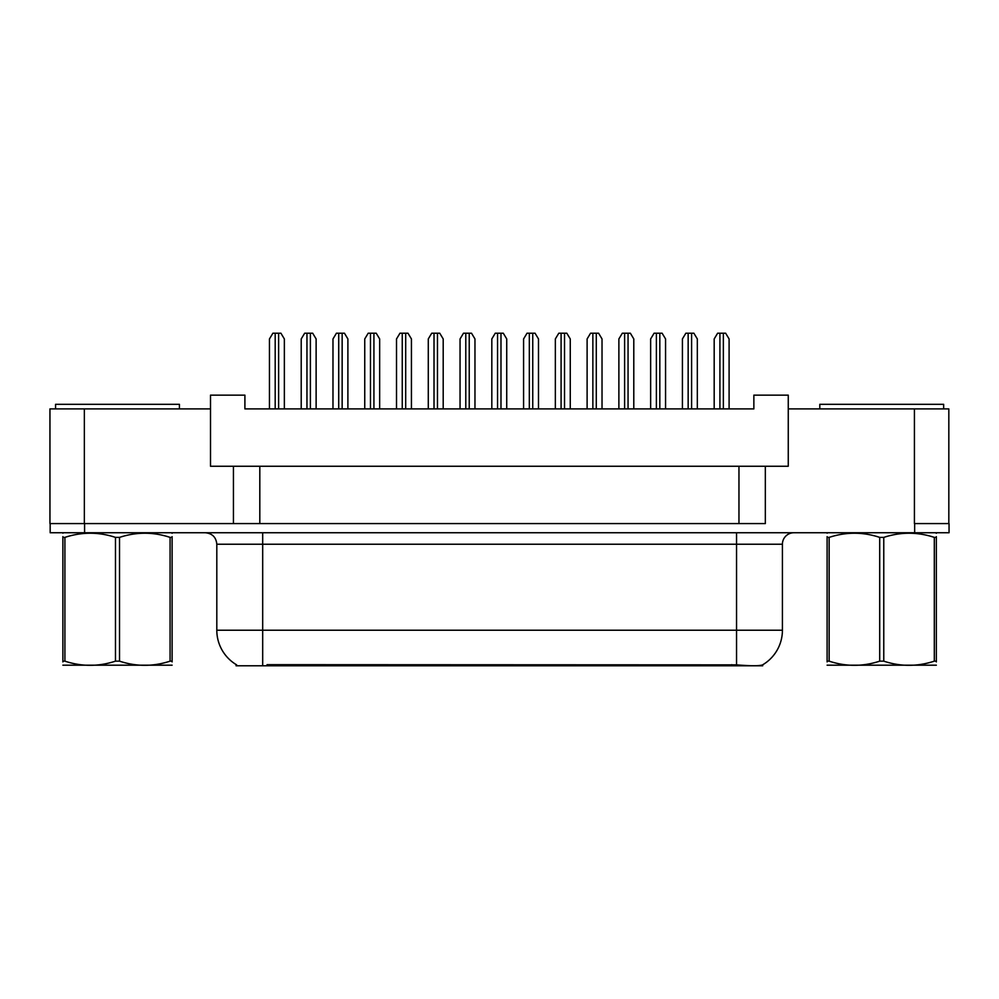 <?xml version="1.0" encoding="UTF-8"?>
<svg xmlns="http://www.w3.org/2000/svg" width="999" height="999" viewBox="0 0 999 999"><rect width="100%" height="100%" fill="white"/><g stroke="black" fill="none" stroke-linecap="round" stroke-linejoin="round"><path stroke-width="1.5" d="M762.699 664.797L762.699 665.784L236.076 665.784L236.076 664.522M233.441 466.246L210.502 466.246L210.502 408.903L49.95 408.903L49.95 523.588L233.441 523.588L233.441 466.246L259.815 466.246L259.815 523.588M948.825 523.588L948.825 408.903L788.261 408.903L788.261 466.246L765.334 466.246L765.334 523.588L84.353 523.588L84.353 408.903M788.261 408.903L788.261 395.142L753.858 395.142L753.858 408.903L244.905 408.903L244.905 395.142L210.502 395.142L210.502 408.903M765.334 466.246L738.96 466.246L738.96 523.588M738.96 466.246L259.815 466.246M267.045 665.784L267.045 664.66L736.55 664.859C750.911 666.021 759.59 666.021 762.587 664.859A40.135 40.135 0 0 0 782.417 630.232L782.417 544.23A11.464 11.464 0 0 1 793.88 532.754M236.651 664.859A40.135 40.135 0 0 1 216.808 630.232L216.808 544.23C216.134 537.262 212.312 533.441 205.344 532.754M914.647 532.754L949.05 532.754L949.05 523.588L914.647 523.588L914.647 532.754L50.175 532.754L50.175 523.588M284.353 408.903L284.353 338.948L280.919 333.216L272.889 333.216L269.455 338.948L269.455 408.903M316.121 408.903L316.121 338.948L312.687 333.216L304.658 333.216L301.211 338.948L301.211 408.903M55.569 408.903L55.569 404.32L179.42 404.32L179.42 408.903M172.115 665.184L62.875 665.184M172.115 661.9L172.115 661.151C172.115 666.708 172.115 666.708 172.115 661.151L170.08 661.151L170.08 537.387C153.297 531.843 136.451 531.843 119.53 537.387L115.472 537.387C98.689 531.843 81.831 531.843 64.91 537.387L62.875 537.387C62.875 531.843 62.875 531.843 62.875 537.387L62.875 536.638M119.53 537.387L119.53 661.151C136.314 666.708 153.159 666.708 170.08 661.151M119.53 661.151L115.472 661.151L115.472 537.387M172.115 536.65L172.115 537.387C172.115 531.843 172.115 531.843 172.115 537.387L170.08 537.387M172.115 533.291L171.403 532.754M172.115 537.387L172.115 661.151M64.91 537.387L64.91 661.151L62.875 661.151L62.875 537.387M64.91 661.151C81.693 666.708 98.551 666.708 115.472 661.151M62.875 661.151C62.875 666.708 62.875 666.708 62.875 661.151L62.875 661.9M819.804 408.903L819.804 404.32L943.655 404.32L943.655 408.903M936.35 665.184L827.11 665.184M936.35 661.9L936.35 661.151C936.35 666.708 936.35 666.708 936.35 661.151L934.315 661.151L934.315 537.387C917.532 531.843 900.686 531.843 883.765 537.387L879.707 537.387C862.924 531.843 846.066 531.843 829.145 537.387L827.11 537.387C827.11 531.843 827.11 531.843 827.11 537.387L827.11 536.638M883.765 537.387L883.765 661.151C900.549 666.708 917.394 666.708 934.315 661.151M883.765 661.151L879.707 661.151L879.707 537.387M936.35 536.65L936.35 537.387C936.35 531.843 936.35 531.843 936.35 537.387L934.315 537.387M936.35 533.291L935.638 532.754M936.35 537.387L936.35 661.151M829.145 537.387L829.145 661.151L827.11 661.151L827.11 537.387M829.145 661.151C845.928 666.708 862.786 666.708 879.707 661.151M827.11 661.151C827.11 666.708 827.11 666.708 827.11 661.151L827.11 661.9M347.889 408.903L347.889 338.948L344.455 333.216L336.426 333.216L332.979 338.948L332.979 408.903M411.426 408.903L411.426 338.948L407.979 333.216L399.962 333.216L396.516 338.948L396.516 408.903M474.962 408.903L474.962 338.948L471.516 333.216L463.486 333.216L460.052 338.948L460.052 408.903M538.486 408.903L538.486 338.948L535.052 333.216L527.022 333.216L523.588 338.948L523.588 408.903M379.657 408.903L379.657 338.948L376.223 333.216L368.194 333.216L364.747 338.948L364.747 408.903M443.194 408.903L443.194 338.948L439.747 333.216L431.718 333.216L428.284 338.948L428.284 408.903M506.73 408.903L506.73 338.948L503.284 333.216L495.254 333.216L491.82 338.948L491.82 408.903M602.022 408.903L602.022 338.948L598.588 333.216L590.559 333.216L587.112 338.948L587.112 408.903M665.559 408.903L665.559 338.948L662.112 333.216L654.095 333.216L650.649 338.948L650.649 408.903M729.095 408.903L729.095 338.948L725.649 333.216L717.619 333.216L714.185 338.948L714.185 408.903M570.254 408.903L570.254 338.948L566.82 333.216L558.791 333.216L555.344 338.948L555.344 408.903M633.791 408.903L633.791 338.948L630.357 333.216L622.327 333.216L618.881 338.948L618.881 408.903M697.327 408.903L697.327 338.948L693.88 333.216L685.851 333.216L682.417 338.948L682.417 408.903M914.422 408.903L914.422 523.588M731.73 665.784L731.73 664.66M736.55 532.754L736.55 544.23L216.808 544.23M782.417 544.23L736.55 544.23L736.55 630.232L782.417 630.232M736.55 664.859L736.55 630.232L262.687 630.232L262.687 664.859M216.808 630.232L262.687 630.232L262.687 532.754M84.578 532.754L84.578 523.588M275.187 333.216L275.187 408.903M278.621 333.216L278.621 408.903M306.955 333.216L306.955 408.903M310.389 333.216L310.389 408.903M338.711 333.216L338.711 408.903M342.158 333.216L342.158 408.903M402.247 333.216L402.247 408.903M405.694 333.216L405.694 408.903M465.784 333.216L465.784 408.903M469.23 333.216L469.23 408.903M529.32 333.216L529.32 408.903M532.754 333.216L532.754 408.903M370.479 333.216L370.479 408.903M373.926 333.216L373.926 408.903M434.016 333.216L434.016 408.903M437.462 333.216L437.462 408.903M497.552 333.216L497.552 408.903M500.986 333.216L500.986 408.903M592.857 333.216L592.857 408.903M596.291 333.216L596.291 408.903M656.38 333.216L656.38 408.903M659.827 333.216L659.827 408.903M719.917 333.216L719.917 408.903M723.363 333.216L723.363 408.903M561.088 333.216L561.088 408.903M564.522 333.216L564.522 408.903M624.612 333.216L624.612 408.903M628.059 333.216L628.059 408.903M688.149 333.216L688.149 408.903M691.595 333.216L691.595 408.903M63.599 532.754L62.875 533.166M827.834 532.754L827.11 533.166"/></g></svg>
